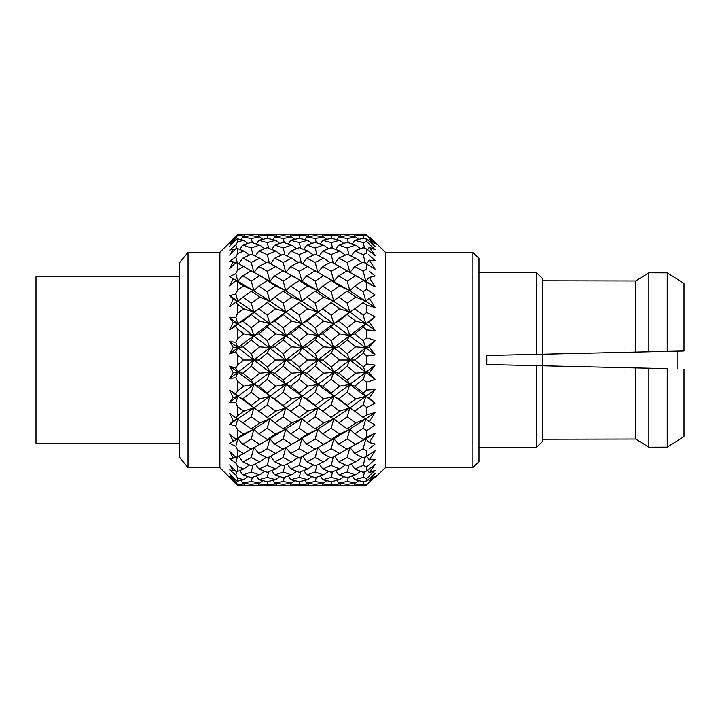 <?xml version="1.0" encoding="UTF-8"?>
<svg xmlns="http://www.w3.org/2000/svg" width="720" height="720" viewBox="0 0 720 720"><rect width="100%" height="100%" fill="white"/><g stroke="black" fill="none" stroke-linecap="round" stroke-linejoin="round"><path stroke-width="1.08" d="M478.935 258.399L478.935 461.601L472.914 467.622L472.914 252.378L478.935 258.399M677.097 351.126L677.097 368.874M542.493 280.782L635.76 280.962L635.76 352.071L536.472 354.348L536.472 272.583L542.493 278.631L542.493 441.369L536.472 447.417L486.801 447.597L536.472 447.417L536.472 365.652L635.76 367.929L635.76 439.038L648.855 447.21L667.233 447.165L684 436.608L667.233 447.165L648.855 447.21L635.76 439.038L542.493 439.218M478.935 447.597L486.801 447.597M536.472 354.348L486.801 355.482L486.801 364.518L536.472 365.652M486.801 272.52L536.472 272.583L486.801 272.52M478.935 272.403L486.801 272.403M472.914 252.378L385.497 252.378L385.497 467.622L472.914 467.622M385.497 252.378L370.44 237.744M375.12 242.514L370.485 237.789M366.75 234.486L366.75 235.323L363.186 235.755L354.789 234.837L366.75 234.486M366.75 239.139L366.75 241.596L363.186 242.631L354.789 240.309L363.186 238.347L366.75 239.139L375.12 246.582L369.279 239.301L375.12 243.576L366.75 235.323M366.75 249.075L366.75 253.053L363.186 254.637L354.789 251.01L363.186 247.716L366.75 249.075L375.12 255.6L369.279 247.275L375.12 249.741L366.75 241.596M366.75 263.862L366.75 269.181L363.186 271.251L354.789 266.472L363.186 261.981L375.12 269.19L369.279 260.172L375.12 260.712L368.433 254.565M366.75 282.843L366.75 289.287L363.186 291.744L354.789 286.029L363.186 280.539L375.12 286.74L369.279 277.434L375.12 276.03L369.27 271.197M370.917 300.906L375.12 307.503L366.75 305.199L366.75 312.471L363.186 315.216L354.789 308.817L363.186 302.562L366.75 305.199L375.12 307.503L369.279 298.305L375.12 295.011L366.75 289.287M366.75 329.958L366.75 337.743L363.186 340.65L354.789 333.837L363.186 327.096L366.75 329.958L375.12 330.552L369.279 321.867L375.12 316.836L366.75 312.471M366.75 356.022L366.75 363.978L363.186 366.93L354.789 360L363.186 353.07L366.75 356.022L375.12 354.888L369.279 347.103L375.12 340.551L366.75 337.743M366.75 382.257L366.75 390.042L363.186 392.904L354.789 386.163L363.186 379.35L366.75 382.257L375.12 379.449L369.279 372.897L375.12 365.112L366.75 363.978M366.75 407.529L366.75 414.801L363.186 417.438L354.789 411.183L363.186 404.784L366.75 407.529L375.12 403.164L369.279 398.133L375.12 389.448L366.75 390.042M366.75 430.713L366.75 437.157L363.186 439.461L354.789 433.971L363.186 428.256L366.75 430.713L375.12 424.989L369.279 421.695L375.12 412.497L366.75 414.801M369.27 448.803L375.12 443.97L369.279 442.566L375.12 433.26L366.75 437.157M354.789 453.528L363.186 448.749L366.75 450.819L366.75 456.138L363.186 458.019L354.789 453.528L349.839 447.471L347.22 457.569L355.653 461.817L347.22 465.741L338.742 461.817L347.22 457.569M368.433 465.435L366.75 466.947L366.75 470.925L363.186 472.284L354.789 468.99L363.186 465.363L366.75 466.947L375.12 459.288L369.279 459.828L375.12 450.81L366.75 456.138M366.75 478.404L366.75 480.861L363.186 481.653L354.789 479.691L363.186 477.369L366.75 478.404L375.12 470.259L369.279 472.725L375.12 464.4L366.75 470.925M366.75 484.677L366.75 485.514L363.186 485.694L354.789 485.163L363.186 484.245L366.75 484.677L375.12 476.424L369.279 480.699L375.12 473.418L366.75 480.861M375.12 477.486L385.497 467.622M188.073 252.378L188.073 467.622L179.352 457.002L179.352 262.998L188.073 252.378L219.888 252.378L219.888 467.622L233.271 481.257M219.888 252.378L237.618 234.414L237.618 235.458L235.791 237.825L229.698 243.72L233.199 241.344L229.698 246.33L235.791 239.814L237.618 238.86L237.618 241.947L235.791 244.881L229.698 250.074L233.199 249.174L229.698 255.168L235.791 248.769L237.618 248.607L237.618 253.593L235.791 256.968L229.698 261.225L233.199 261.855L229.698 268.587L235.791 262.575L237.618 263.214L237.618 269.883L235.791 273.555L229.698 276.696L233.199 278.829L229.698 286.002L235.791 280.647L237.618 282.051L237.618 290.124L235.791 293.922L229.698 295.803L233.199 299.349L229.698 306.657L235.791 302.193L237.618 304.299L237.618 313.407L235.791 317.178L229.698 317.718L233.199 322.515L229.698 329.634L235.791 326.259L237.618 328.977L237.618 338.733L235.791 342.306L229.698 341.487L233.199 347.319L229.698 353.943L235.791 351.801L237.618 355.014L237.618 364.986L235.791 368.199L229.698 366.057L233.199 372.681L229.698 378.513L235.791 377.694L237.618 381.267L237.618 391.023L235.791 393.741L229.698 390.366L233.199 397.485L229.698 402.282L235.791 402.822L237.618 406.593L237.618 415.701L235.791 417.807L229.698 413.343L233.199 420.651L229.698 424.197L235.791 426.078L237.618 429.876L237.618 437.949L235.791 439.353L229.698 433.998L233.199 441.171L229.698 443.304L235.791 446.445L237.618 450.117L237.618 456.786L235.791 457.425L229.698 451.413L233.199 458.145L229.698 458.775L235.791 463.032L237.618 466.407L237.618 471.393L235.791 471.231L229.698 464.832L233.199 470.826L229.698 469.926L235.791 475.119L237.618 478.053L237.618 481.14L235.791 480.186L229.698 473.67L233.199 478.656L229.698 476.28L235.791 482.175L237.618 484.542L237.618 485.586L229.698 477.54M188.073 467.622L219.888 467.622M179.352 276.426L36 276.426L36 443.574L179.352 443.574M251.667 235.692L251.271 234.342L242.793 234.153L259.704 234.153L251.271 234.342L259.704 234.153L260.37 234.711M306.81 234.153L323.604 234.153L306.81 234.153L306.468 234.738L299.241 234.306L307.674 234.837L299.241 235.755L290.772 234.837L299.241 234.306M274.77 234.153L291.672 234.153L274.77 234.153L274.428 234.738M347.616 235.692L347.22 234.342L338.742 234.153L355.653 234.153L347.22 234.342L355.653 234.153L356.319 234.711M340.443 485.838L355.653 485.847L356.319 485.289M299.241 485.694L290.772 485.163L299.241 484.245L307.674 485.163L299.241 485.694L331.173 485.694L322.74 485.163L331.173 484.245L339.642 485.163L331.173 485.694M347.22 481.464L355.653 483.102L347.22 484.353L338.742 483.102L347.22 481.464L348.336 477.288M267.237 439.461L258.84 433.971L267.237 428.256L275.625 433.971L267.237 439.461L269.838 438.759L274.77 444.213L283.194 438.912L291.672 444.213L283.194 449.244L274.77 444.213M251.271 438.912L259.704 444.213L251.271 449.244L242.793 444.213L251.271 438.912L253.89 429.192L258.84 433.971M283.194 428.85L274.77 422.928L283.194 416.808L291.672 422.928L283.194 428.85L285.813 429.192L290.772 433.971L299.241 428.238L307.674 433.971L299.241 439.488L290.772 433.971M251.271 465.741L242.793 461.817L251.271 457.569L259.704 461.817L251.271 465.741M267.237 448.749L275.625 453.528L267.237 458.019L258.84 453.528L267.237 448.749L269.838 438.759L301.869 418.851L299.241 428.238M251.271 405.441L242.793 398.889L251.271 392.22L259.704 398.889L251.271 405.441L253.89 407.88L258.84 411.183L267.237 404.784L275.625 411.183L267.237 417.438L258.84 411.183M251.271 428.85L242.793 422.928L251.271 416.808L259.704 422.928L251.271 428.85L253.89 429.192L269.838 418.851L274.77 422.928M299.241 481.653L290.772 479.691L299.241 477.36L307.674 479.691L299.241 481.653M283.194 481.464L291.672 483.102L283.194 484.353L274.77 483.102L283.194 481.464L284.31 477.288M331.173 472.302L322.74 468.99L331.173 465.345L339.642 468.99L331.173 472.302M315.207 471.978L323.604 474.966L315.207 477.612L306.81 474.966L315.207 471.978L317.016 464.913M267.237 484.245L275.625 485.163L267.237 485.694L258.84 485.163L267.237 484.245L268.002 481.482M245.628 483.561L243.693 485.163L237.618 485.586L259.704 485.847L260.37 485.289M315.207 484.353L306.81 483.102L315.207 481.473L323.604 483.102L315.207 484.353M347.22 477.621L338.742 474.966L347.22 471.969L355.653 474.966L347.22 477.621M331.173 477.36L339.642 479.691L331.173 481.653L322.74 479.691L331.173 477.36L332.631 471.753M274.428 485.262L274.77 485.847L291.672 485.847L292.338 485.289M267.237 472.284L258.84 468.99L267.237 465.363L275.625 468.99L267.237 472.284M251.271 471.969L259.704 474.966L251.271 477.621L242.793 474.966L251.271 471.969L253.08 464.931M299.241 458.037L290.772 453.528L299.241 448.731L307.674 453.528L299.241 458.037M283.194 457.569L291.672 461.817L283.194 465.741L274.77 461.817L283.194 457.569L285.813 447.471L290.772 453.528M315.207 449.226L306.81 444.213L315.207 438.93L323.604 444.213L315.207 449.226M283.194 477.621L274.77 474.966L283.194 471.969L291.672 474.966L283.194 477.621M267.237 477.369L275.625 479.691L267.237 481.653L258.84 479.691L267.237 477.369L268.695 471.735M315.207 465.732L306.81 461.817L315.207 457.587L323.604 461.817L315.207 465.732M299.241 465.345L307.674 468.99L299.241 472.302L290.772 468.99L299.241 465.345L301.41 456.903M251.271 481.464L259.704 483.102L251.271 484.353L242.793 483.102L251.271 481.464L252.387 477.288M331.173 458.037L322.74 453.528L331.173 448.731L339.642 453.528L331.173 458.037M331.173 235.755L322.74 234.837L331.173 234.306L339.642 234.837L331.173 235.755L331.938 238.509M315.207 235.647L323.604 236.898L315.207 238.527L306.81 236.898L315.207 235.647M267.237 254.637L258.84 251.01L267.237 247.716L275.625 251.01L267.237 254.637L269.397 263.115M251.271 254.259L259.704 258.183L251.271 262.431L242.793 258.183L251.271 254.259M299.241 238.347L307.674 240.309L299.241 242.64L290.772 240.309L299.241 238.347M283.194 242.379L291.672 245.034L283.194 248.031L274.77 245.034L283.194 242.379M251.271 281.088L242.793 275.787L251.271 270.756L259.704 275.787L251.271 281.088L253.89 290.808L243.693 286.029L237.618 290.124L235.791 293.922L237.843 301.149L251.271 291.15L259.704 297.072L251.271 303.192L242.793 297.072M347.22 238.536L338.742 236.898L347.22 235.647L355.653 236.898L347.22 238.536L348.336 242.712M331.173 238.347L339.642 240.309L331.173 242.64L322.74 240.309L331.173 238.347M283.194 262.431L274.77 258.183L283.194 254.259L291.672 258.183L283.194 262.431L285.813 272.529L290.772 266.472L299.241 261.963L307.674 266.472L299.241 271.269L290.772 266.472M267.237 261.981L275.625 266.472L267.237 271.251L258.84 266.472L267.237 261.981M315.207 242.388L323.604 245.034L315.207 248.022L306.81 245.034L315.207 242.388M299.241 247.698L307.674 251.01L299.241 254.655L290.772 251.01L299.241 247.698M267.237 234.306L275.625 234.837L267.237 235.755L258.84 234.837L267.237 234.306M251.271 235.647L259.704 236.898L251.271 238.536L242.793 236.898L251.271 235.647M331.173 234.306L324.27 234.711L323.604 234.153M251.271 248.031L242.793 245.034L251.271 242.379L259.704 245.034L251.271 248.031L253.08 255.069M283.194 235.647L291.672 236.898L283.194 238.536L274.77 236.898L283.194 235.647M267.237 238.347L275.625 240.309L267.237 242.631L258.84 240.309L267.237 238.347M283.194 327.78L274.77 321.111L283.194 314.559L291.672 321.111L283.194 327.78L285.813 335.529L301.869 323.622L291.672 321.111M299.241 315.243L290.772 308.817L299.241 302.544L307.674 308.817L299.241 315.243L301.869 323.622L317.817 312.12L307.674 308.817M251.271 353.781L242.793 346.842L251.271 339.948L259.704 346.842L251.271 353.781L253.89 360L269.838 347.697L259.704 346.842M267.237 327.096L275.625 333.837L267.237 340.65L258.84 333.837L267.237 327.096L269.838 323.622L285.813 312.12L275.625 308.817L267.237 315.216L258.84 308.817L267.237 302.562L275.625 308.817M331.173 291.762L322.74 286.029L331.173 280.521L339.642 286.029L331.173 291.762L333.792 301.149L323.604 297.072L315.207 303.174L306.81 297.072L315.207 291.168L323.604 297.072M347.22 270.756L355.653 275.787L347.22 281.088L338.742 275.787L347.22 270.756M299.241 340.677L290.772 333.837L299.241 327.078L307.674 333.837L299.241 340.677L301.869 347.697L317.817 335.529L307.674 333.837M315.207 327.762L306.81 321.111L315.207 314.577L323.604 321.111L315.207 327.762L317.817 335.529L333.792 323.622L323.604 321.111M267.237 366.93L258.84 360L267.237 353.07L275.625 360L267.237 366.93L269.838 372.303L285.813 360L275.625 360M283.194 339.948L291.672 346.842L283.194 353.781L274.77 346.842L283.194 339.948L285.813 335.529L275.625 333.837M347.22 303.192L338.742 297.072L347.22 291.15L355.653 297.072L347.22 303.192L349.839 312.12L357.237 306.981M331.173 302.544L339.642 308.817L331.173 315.243L322.74 308.817L338.742 297.072M267.237 291.744L258.84 286.029L267.237 280.539L275.625 286.029L267.237 291.744L269.838 301.149L259.704 297.072M347.22 242.379L355.653 245.034L347.22 248.031L338.742 245.034L347.22 242.379M283.194 270.756L291.672 275.787L283.194 281.088L274.77 275.787L283.194 270.756M331.173 247.698L339.642 251.01L331.173 254.655L322.74 251.01L331.173 247.698M315.207 254.268L323.604 258.183L315.207 262.413L306.81 258.183L315.207 254.268M283.194 303.192L274.77 297.072L283.194 291.15L291.672 297.072L283.194 303.192L285.813 312.12L295.047 305.622M251.271 314.559L259.704 321.111L251.271 327.78L242.793 321.111L263.25 305.514M315.207 281.07L306.81 275.787L315.207 270.774L323.604 275.787L315.207 281.07L317.817 290.808L307.674 286.029L299.241 291.762L290.772 286.029L299.241 280.512L307.674 286.029M347.22 254.259L355.653 258.183L347.22 262.431L338.742 258.183L347.22 254.259M331.173 261.963L339.642 266.472L331.173 271.269L322.74 266.472L331.173 261.963M347.22 380.052L338.742 373.158L347.22 366.219L355.653 373.158L347.22 380.052L349.839 384.471L365.796 372.303L355.653 373.158M315.207 405.423L306.81 398.889L315.207 392.238L323.604 398.889L315.207 405.423L317.817 407.88L333.792 396.378L323.604 398.889M331.173 379.323L339.642 386.163L331.173 392.922L322.74 386.163L331.173 379.323L333.792 372.303L349.839 360L339.642 360L331.173 366.948L322.74 360L331.173 353.052L339.642 360M331.173 417.456L322.74 411.183L331.173 404.757L339.642 411.183L331.173 417.456L333.792 418.851L349.839 407.88L339.642 411.183M347.22 392.22L355.653 398.889L347.22 405.441L338.742 398.889L347.22 392.22L349.839 384.471L339.642 386.163M315.207 353.754L306.81 346.842L315.207 339.975L323.604 346.842L315.207 353.754L317.817 360L333.792 347.697L323.604 346.842M331.173 340.677L322.74 333.837L331.173 327.078L339.642 333.837L331.173 340.677L333.792 347.697L349.839 335.529L339.642 333.837M283.194 380.052L274.77 373.158L283.194 366.219L291.672 373.158L283.194 380.052L285.813 384.471L301.869 372.303L291.672 373.158M299.241 353.052L307.674 360L299.241 366.948L290.772 360L299.241 353.052L301.869 347.697L291.672 346.842M347.22 314.559L355.653 321.111L347.22 327.78L338.742 321.111L349.839 312.12L339.642 308.817M347.22 353.781L338.742 346.842L347.22 339.948L355.653 346.842L347.22 353.781L349.839 360L365.796 347.697L355.653 346.842M299.241 392.922L290.772 386.163L299.241 379.323L307.674 386.163L299.241 392.922L301.869 396.378L317.817 384.471L307.674 386.163M315.207 366.246L323.604 373.158L315.207 380.025L306.81 373.158L315.207 366.246L317.817 360L307.674 360M347.22 428.85L338.742 422.928L347.22 416.808L355.653 422.928L347.22 428.85L349.839 429.192L365.796 418.851L355.653 422.928M329.67 440.901L323.604 444.213L333.792 438.759L331.173 448.731M375.12 459.288L373.455 460.845M288.333 409.518L290.772 411.183L299.241 404.757L307.674 411.183L299.241 417.456L285.813 407.88L283.194 416.808M299.241 477.36L300.708 471.744M288.468 476.01L290.772 479.691M273.096 480.321L274.77 483.102M331.173 465.345L333.333 456.912M319.221 463.896L322.74 468.99M303.903 470.511L306.81 474.966M257.805 483.417L258.84 485.163M251.271 485.658L251.667 484.308M334.584 456.246L338.742 461.817M296.577 471.294L291.672 474.966M279.639 476.55L275.625 479.691M330.147 457.506L323.604 461.817M313.407 464.913L307.674 468.99M262.728 480.645L259.704 483.102M339.642 453.528L346.977 449.109M283.194 471.969L285.003 464.931M271.863 470.511L274.77 474.966M256.536 476.01L258.84 479.691M315.207 457.587L317.817 447.471L322.74 453.528M302.661 456.246L306.81 461.817M287.244 463.905L290.772 468.99M241.119 480.33L242.793 483.102M317.097 448.128L333.792 438.759L331.173 439.479L322.74 433.971L331.173 428.238L339.642 433.971L331.173 439.479M281.376 464.922L275.625 468.99M264.6 471.285L259.704 474.966M314.991 449.1L307.674 453.528M298.224 457.506L291.672 461.817M247.707 476.55L243.693 479.691L237.618 481.14M315.207 481.473L316.323 477.279M305.136 480.321L306.81 483.102M289.737 483.417L290.772 485.163M299.241 484.245L300.006 481.491M347.22 471.969L349.029 464.931M335.835 470.52L338.742 474.966M320.445 476.001L322.74 479.691M283.194 485.658L283.59 484.308M365.346 456.885L363.186 465.363M351.261 463.905L354.789 468.99M311.679 476.541L307.674 479.691M294.696 480.645L291.672 483.102M345.393 464.922L339.642 468.99M328.509 471.294L323.604 474.966M277.56 483.561L275.625 485.163M355.653 461.817L362.187 457.497M267.237 428.256L269.838 418.851L285.813 407.88L295.047 414.378M235.791 439.353L237.843 438.759L242.793 444.213M251.028 449.109L243.693 453.528L237.618 450.117L235.791 446.445L237.843 438.759L229.698 443.304L253.89 429.192L243.693 433.971L237.618 437.949M267.237 417.438L269.838 418.851L259.704 422.928M275.625 411.183L285.813 407.88L274.77 398.889L283.194 392.22L291.672 398.889L283.194 405.441M251.271 416.808L253.89 407.88L269.838 396.378L267.237 404.784M235.791 417.807L242.793 422.928M243.693 433.971L237.618 429.876L235.791 426.078L237.843 418.851L233.199 420.651L229.698 424.197L253.89 407.88L243.693 411.183L237.618 415.701M259.704 398.889L269.838 396.378L267.237 392.904L258.84 386.163L267.237 379.35L275.625 386.163L267.237 392.904M267.237 465.363L269.397 456.885M255.312 463.905L258.84 468.99M239.877 470.52L242.793 474.966M299.241 448.731L301.869 438.759L306.81 444.213M285.372 447.975L317.817 429.192L315.207 438.93M270.621 456.237L274.77 461.817M266.238 457.497L259.704 461.817M249.444 464.922L243.693 468.99L237.618 471.393M299.241 439.488L301.869 438.759L291.672 444.213M282.96 449.109L275.625 453.528M307.674 433.971L317.817 429.192L315.207 428.832L306.81 422.928L315.207 416.826L323.604 422.928L315.207 428.832M251.271 457.569L253.89 447.471L258.84 453.528M238.635 456.246L242.793 461.817M283.194 438.912L285.813 429.192L275.625 433.971M253.341 448.038L269.838 438.759L259.704 444.213M243.693 453.528L237.618 456.786M291.672 422.928L301.869 418.851L299.241 417.456M237.618 381.267L243.693 386.163L237.618 391.023L235.791 393.741L237.843 396.378L253.89 384.471L251.271 392.22M235.791 402.822L237.843 396.378L233.199 397.485L229.698 402.282L237.843 396.378L242.793 398.889M243.693 386.163L253.89 384.471L251.271 380.052L242.793 373.158L251.271 366.219L259.704 373.158L251.271 380.052M363.186 439.461L365.796 438.759L375.12 433.26L370.116 441.216M349.29 448.038L347.22 449.244L338.742 444.213L347.22 438.912L355.653 444.213L349.29 448.038L365.796 438.759L369.279 442.566M363.186 417.438L365.796 418.851L375.12 412.497L370.917 419.094M363.186 428.256L365.796 418.851L369.279 421.695M338.742 444.213L333.792 438.759L349.839 429.192L354.789 433.971M331.173 366.948L333.792 372.303L323.604 373.158M315.207 380.025L317.817 384.471L333.792 372.303L338.742 373.158M363.186 340.65L365.796 347.697L375.12 340.551L370.917 345.204M347.22 366.219L349.839 360L354.789 360M363.186 353.07L365.796 347.697L369.279 347.103M315.207 392.238L317.817 384.471L322.74 386.163M242.793 373.158L237.843 372.303L235.791 377.694L229.698 378.513L233.199 372.681L229.698 366.057L285.813 407.88L301.869 396.378L306.81 398.889M299.241 366.948L301.869 372.303L317.817 360L322.74 360M363.186 315.216L365.796 323.622L375.12 316.836L371.43 319.932M347.22 327.78L349.839 335.529L365.796 323.622L355.653 321.111M331.173 353.052L333.792 347.697L338.742 346.842M347.22 339.948L349.839 335.529L354.789 333.837M299.241 379.323L301.869 372.303L306.81 373.158M274.77 398.889L269.838 396.378L285.813 384.471L290.772 386.163M331.173 315.243L333.792 323.622L349.839 312.12L365.796 323.622L369.279 321.867L375.12 330.552L365.796 323.622L363.186 327.096M363.186 392.904L365.796 396.378L375.12 389.448L369.279 398.133L365.796 396.378L355.653 398.889M347.22 405.441L349.839 407.88L365.796 396.378L375.12 403.164L370.917 399.609M347.22 416.808L349.839 407.88L354.789 411.183M322.74 433.971L317.817 429.192L333.792 418.851L338.742 422.928M363.186 404.784L365.796 396.378L349.839 384.471L354.789 386.163M363.186 366.93L365.796 372.303L375.12 365.112L370.917 370.665M331.173 392.922L333.792 396.378L349.839 384.471L301.869 347.697L306.81 346.842M363.186 379.35L365.796 372.303L369.279 372.897M331.173 404.757L333.792 396.378L338.742 398.889M306.81 422.928L301.869 418.851L317.817 407.88L322.74 411.183M283.194 353.781L285.813 360L301.869 347.697L285.813 335.529L290.772 333.837M363.186 291.744L365.796 301.149L355.653 297.072M315.207 339.975L317.817 335.529L322.74 333.837M331.173 327.078L333.792 323.622L338.742 321.111M283.194 366.219L285.813 360L290.772 360M258.84 386.163L253.89 384.471L269.838 372.303L274.77 373.158M363.186 302.562L369.279 298.305M315.207 291.168L317.817 290.808L349.839 312.12L354.789 308.817M267.237 340.65L269.838 347.697L285.813 335.529L269.838 323.622L259.704 321.111M347.22 281.088L349.839 290.808L339.642 286.029M315.207 303.174L317.817 312.12L327.123 305.523M363.186 271.251L365.796 281.241L355.653 275.787M299.241 327.078L301.869 323.622L306.81 321.111M315.207 314.577L322.74 308.817M267.237 353.07L269.838 347.697L274.77 346.842M233.199 372.681L237.843 372.303L253.89 360L258.84 360M347.22 291.15L349.839 290.808L354.789 286.029M363.186 280.539L365.796 281.241L369.279 277.434M375.12 443.97L372.618 446.067M326.628 480.645L323.604 483.102M309.609 483.561L307.674 485.163M360.549 471.285L355.653 474.966M343.656 476.55L339.642 479.691M331.173 484.245L331.938 481.491M321.714 483.417L322.74 485.163M315.207 485.658L315.603 484.299M363.186 477.369L364.644 471.735M352.485 476.01L354.789 479.691M337.068 480.33L338.742 483.102M367.623 470.232L369.279 472.725M375.12 476.424L373.995 477.54M375.12 470.259L373.455 471.906M243.693 468.99L237.618 466.407L235.791 463.032L229.698 458.775M341.577 483.561L339.642 485.163M358.677 480.645L355.653 483.102M347.22 485.658L347.616 484.308M338.4 485.262L338.742 485.847L355.653 485.847M368.442 479.34L369.279 480.699M353.754 483.417L354.789 485.163M363.186 484.245L363.951 481.482M235.791 237.825L236.286 239.553M245.628 236.439L243.693 234.837L237.618 235.458M370.809 262.539L375.12 269.19M257.805 236.583L258.84 234.837M241.119 239.67L242.793 236.898M349.29 271.962L375.12 286.74L370.107 284.472M242.793 234.153L242.451 234.738L237.618 234.414L243.693 234.837M370.116 278.784L374.283 285.408M370.917 349.335L375.12 354.888L317.817 312.12L301.869 301.149L291.672 297.072M370.917 374.796L375.12 379.449L317.817 335.529L285.813 312.12L290.772 308.817M267.237 315.216L269.838 323.622L274.77 321.111M242.793 346.842L237.843 347.697L235.791 351.801L229.698 353.943L237.843 347.697L229.698 341.487L235.791 342.306L237.843 347.697L253.89 335.529L243.693 333.837L237.618 338.733M251.271 327.78L253.89 335.529L269.838 323.622L253.89 312.12L243.693 308.817L237.618 313.407L235.791 317.178L237.843 323.622L258.84 308.817M363.186 254.637L365.346 263.115M331.173 271.269L333.792 281.241L323.604 275.787M299.241 291.762L301.869 301.149L306.81 297.072M347.22 262.431L349.839 272.529L354.789 266.472M362.187 262.503L355.653 258.183M346.977 270.891L339.642 266.472M283.194 314.559L285.813 312.12L269.838 301.149L274.77 297.072M299.241 302.544L301.869 301.149L285.813 290.808L275.625 286.029M251.271 339.948L253.89 335.529L258.84 333.837M366.57 263.763L369.279 260.172M331.173 280.521L333.792 281.241L338.742 275.787M299.241 271.269L301.869 281.241L317.817 290.808L322.74 286.029M251.271 303.192L253.89 312.12L237.843 301.149L233.199 299.349L229.698 306.657M363.186 242.631L364.644 248.265M347.22 248.031L349.029 255.069M360.549 248.715L355.653 245.034M314.991 270.9L307.674 266.472M283.194 281.088L285.813 290.808L290.772 286.029M299.241 280.512L301.869 281.241L291.672 275.787M331.173 254.655L333.333 263.088M345.393 255.078L339.642 251.01M315.207 262.413L317.817 272.529L322.74 266.472M330.147 262.494L323.604 258.183M267.237 302.562L269.838 301.149L253.89 290.808L258.84 286.029M283.194 291.15L285.813 290.808L259.704 275.787M235.791 326.259L237.843 323.622L233.199 322.515L229.698 329.634L237.843 323.622L242.793 321.111M367.623 249.768L369.279 247.275M351.261 256.095L354.789 251.01M285.372 272.025L301.869 281.241L306.81 275.787M334.584 263.754L338.742 258.183M315.207 234.342L315.603 235.701M299.241 235.755L300.006 238.509M309.609 236.439L307.674 234.837M264.6 248.715L259.704 245.034M235.791 256.968L237.393 263.133M249.444 255.078L243.693 251.01L237.618 253.593M283.194 238.536L284.31 242.712M294.696 239.355L291.672 236.898M267.237 242.631L268.695 248.265M279.639 243.45L275.625 240.309M372.951 243.837L375.12 246.582M321.714 236.583L322.74 234.837M305.136 239.679L306.81 236.898M338.4 234.738L338.742 234.153M255.312 256.095L258.84 251.01M238.635 263.754L242.793 258.183M288.468 243.99L290.772 240.309M271.863 249.489L274.77 245.034M283.194 234.342L283.59 235.692M292.338 234.711L291.672 234.153M247.707 243.45L243.693 240.309L237.618 241.947M235.791 244.881L236.79 248.661M267.237 235.755L268.002 238.518M277.56 236.439L275.625 234.837M251.271 238.536L252.387 242.712M262.728 239.355L259.704 236.898M371.691 250.695L375.12 255.6M289.737 236.583L290.772 234.837M239.877 249.48L242.793 245.034M273.096 239.679L274.77 236.898M256.536 243.99L258.84 240.309M358.677 239.355L355.653 236.898M331.173 242.64L332.631 248.247M343.656 243.45L339.642 240.309M363.186 235.755L363.951 238.518M298.224 262.494L291.672 258.183M267.237 271.251L269.838 281.241L274.77 275.787M282.96 270.891L275.625 266.472M315.207 248.022L317.016 255.087M328.509 248.706L323.604 245.034M299.241 254.655L301.41 263.097M313.407 255.087L307.674 251.01M251.271 291.15L253.89 290.808L237.843 281.241L242.793 275.787M267.237 280.539L269.838 281.241L253.341 271.962M352.485 243.99L354.789 240.309M335.835 249.48L338.742 245.034M368.442 240.66L369.279 239.301M319.221 256.104L322.74 251.01M302.661 263.754L306.81 258.183M251.028 270.891L243.693 266.472L237.618 269.883M235.791 273.555L237.843 281.241L233.199 278.829L229.698 286.002M341.577 236.439L339.642 234.837M315.207 238.527L316.323 242.721M326.628 239.355L323.604 236.898M281.376 255.078L275.625 251.01M251.271 262.431L253.89 272.529L258.84 266.472M266.238 262.503L259.704 258.183M299.241 242.64L300.708 248.256M311.679 243.459L307.674 240.309M283.194 248.031L285.003 255.069M296.577 248.706L291.672 245.034M337.068 239.67L338.742 236.898M320.445 243.999L322.74 240.309M353.754 236.583L354.789 234.837M270.621 263.763L274.77 258.183M303.903 249.489L306.81 245.034M287.244 256.095L290.772 251.01M237.618 406.593L243.693 411.183M237.618 478.053L243.693 479.691M237.618 484.542L243.693 485.163M237.618 263.214L243.693 266.472M237.618 282.051L243.693 286.029M237.618 238.86L243.693 240.309M237.618 248.607L243.693 251.01M237.618 355.014L243.693 360L237.618 364.986L235.791 368.199L237.843 372.303L229.698 378.513M237.618 304.299L243.693 308.817M237.618 328.977L243.693 333.837M648.855 272.79L667.233 272.835L648.855 272.79L635.76 280.962L648.855 272.79L648.855 351.774L635.76 352.071M684 283.392L684 350.973L648.855 351.774L667.233 351.351L667.233 272.835L684 283.392L667.233 272.835M536.472 447.417L542.493 441.369M542.493 278.631L536.472 272.583M229.698 242.46L233.271 238.743M229.698 353.943L233.199 347.319L237.843 347.697L253.89 360L243.693 360M229.698 366.057L235.791 368.199M233.199 397.485L229.698 390.366L263.25 414.486M233.199 420.651L229.698 413.343M233.199 441.171L229.698 433.998M375.12 473.418L372.951 476.163M375.12 464.4L371.691 469.305M375.12 450.81L370.809 457.461M370.107 435.528L371.781 434.754M370.242 389.718L375.12 389.448M370.521 314.361L375.12 316.836M370.107 291.51L371.781 292.662M372.618 273.933L375.12 276.03M373.455 259.155L375.12 260.712M371.088 245.79L375.12 249.741M373.995 242.46L375.12 243.576M635.76 367.929L648.855 368.226L648.855 447.21M667.233 368.649L648.855 368.226L667.233 368.649L667.233 447.165M684 369.027L684 436.608M542.493 365.787L486.801 364.518M486.801 355.482L542.493 354.213M369.279 459.828L366.57 456.237M235.791 482.175L236.286 480.447M233.883 478.134L233.199 478.656M235.791 475.119L236.79 471.339M234.513 469.872L233.199 470.826M235.791 463.032L237.393 456.867M235.224 456.849L233.199 458.145M363.186 448.749L365.796 438.759L355.653 444.213M347.22 438.912L349.839 429.192L339.642 433.971M299.241 404.757L301.869 396.378L291.672 398.889M283.194 392.22L285.813 384.471L275.625 386.163M331.173 428.238L333.792 418.851L323.604 422.928M315.207 416.826L317.817 407.88L307.674 411.183M267.237 379.35L269.838 372.303L259.704 373.158M251.271 366.219L253.89 360L285.813 384.471L327.123 414.477M233.883 241.866L233.199 241.344M235.224 263.151L233.199 261.855M234.513 250.128L233.199 249.174M235.791 302.193L237.843 301.149L229.698 295.803M235.791 280.647L237.843 281.241L229.698 276.696M317.097 271.872L349.839 290.808L375.12 307.503M229.698 317.718L317.817 384.471L359.199 414.486M268.632 439.461L269.838 438.759M356.58 443.916L365.796 438.759M306.81 485.847L323.604 485.847M242.793 485.847L259.704 485.847M274.77 485.847L291.672 485.847M359.199 305.514L355.266 308.34"/></g></svg>
